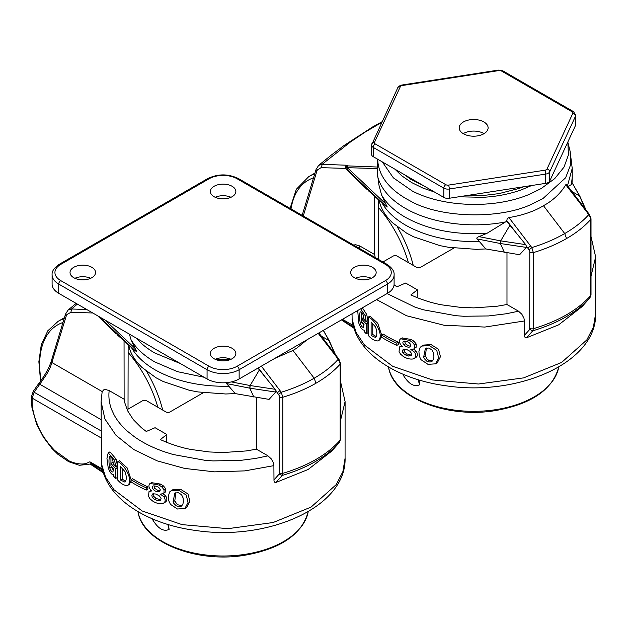<?xml version="1.0" encoding="UTF-8"?>
<svg xmlns="http://www.w3.org/2000/svg" width="627" height="627" viewBox="0 0 627 627"><rect width="100%" height="100%" fill="white"/><g stroke="black" fill="none" stroke-linecap="round" stroke-linejoin="round"><path stroke-width="0.94" d="M101.613 465.148L101.26 431L34.132 392.236L32.173 398.121L32.126 400.81C32.048 408.24 34.023 416.673 38.051 426.101C40.614 432.403 44.823 439.088 50.677 446.158L54.706 450.507L69.354 461.033L71.925 462.107C78.72 464.356 83.932 464.607 87.561 462.859L89.865 461.801L90.931 463.377L102.624 470.132M279.227 395.692L279.156 474.122L282.244 475.446L275.864 482.492L308.123 469.49L331.534 451.252L339.074 442.819M275.856 482.484L274.579 482.194L273.991 481.003L273.889 465.634L273.396 462.844L271.295 458.901L267.98 455.86L255.589 458.439L240.204 460.422L213.015 460.908L205.303 460.359L173.021 454.489L164.533 451.832C152.972 447.827 142.932 442.811 134.413 436.768L127.359 431.172C121.677 426.117 117.265 420.717 114.138 414.972L111.724 409.815C109.247 403.474 108.4 397.071 109.176 390.59L105.03 389.367M273.889 465.634L244.859 470.885L214.489 471.849L184.651 468.424L157.197 460.861L133.857 449.598L116.042 435.365L104.913 419.016L101.112 401.593L101.26 431M131.098 479.686L127.218 467.969L119.459 460.735L117.813 461.684L117.813 480.204C120.893 483.652 124.028 485.447 127.203 485.596L129.374 484.444L131.059 480.431M163.122 493.708L163.96 492.822L164.039 489.726L161.844 486.96L159.054 485.071L150.127 483.441L149.359 484.122C148.333 486.442 149.155 488.707 151.844 490.91L149.022 491.56L148.497 496.294L149.931 498.739L152.58 500.997C156.06 503.238 159.446 504.1 162.746 503.575C165.481 502.36 165.896 500.119 163.992 496.843L160.285 494.1L163.122 493.708L165.63 491.858L165.716 488.754L163.514 485.996L160.708 484.115L151.522 482.657M164.415 502.619C167.166 501.396 167.581 499.147 165.669 495.879L163.075 493.739M186.744 507.455L189.903 501.334L187.975 493.951L180.529 489.248L172.778 489.742L169.643 491.921L168.365 496.067L168.71 500.659L170.434 504.32L177.41 508.999L184.934 508.497L188.069 502.399L186.172 495.017L178.773 490.267L171.069 490.729M146.263 490.071L147.878 489.138L147.878 486.913A121.999 70.436 180 0 1 132.665 478.738L131.059 479.663L131.059 481.889A124.264 71.744 0 0 0 146.263 490.071L146.263 487.845A124.264 71.744 180 0 1 131.059 479.663M113.315 463.228A121.999 70.436 180 0 1 112.641 462.412L110.932 463.392L110.932 465.939A124.264 71.744 0 0 0 113.503 468.863L112.915 472.021C111.739 472.068 110.681 470.65 109.741 467.773C108.777 462.985 108.73 459.309 109.6 456.738C110.501 455.962 111.567 457.028 112.782 459.952L113.33 463.949A124.264 71.744 0 0 0 115.729 466.441L117.39 465.485L116.175 459.16L109.937 451.871L108.197 452.859M113.463 470.618L111.363 466.441M110.932 464.145L110.948 456.848M115.729 466.441L114.506 460.124L108.197 452.874L106.951 458.376L108.15 467.428C109.764 472.303 111.582 474.757 113.612 474.772L113.8 476.434A124.264 71.744 0 0 0 115.729 478.417L117.39 477.461L117.39 467.671A121.999 70.436 180 0 1 116.026 466.269M37.808 384.821L33.286 391.295A2.837 0.415 32.6 0 0 34.132 392.236L38.513 385.958A2.837 0.572 -142.7 0 1 37.8 384.821L39.101 383.121A2.837 0.572 -142.7 0 0 39.807 384.257L46.853 373.974L50.497 366.905L66.227 316.055A2.837 2.014 -163.2 0 1 65.506 314.119M33.286 391.295L31.35 396.805L32.173 398.121L101.488 438.14M339.426 442.458L337.083 445.045M339.419 442.427L340.461 439.496A2.837 1.638 180 0 1 340.147 440.24L339.403 442.443C326.463 456.895 307.402 467.899 282.244 475.446L282.793 473.354C308.022 465.767 327.137 454.732 340.147 440.24L340.147 364.146C333.87 371.176 325.821 377.525 316.008 383.199L314.143 378.214C305.757 383.058 296.312 387.243 285.818 390.778L281.272 392.243L279.979 390.55L277.283 392.808L275.151 389.289L257.932 368.12M279.501 396.962A2.837 1.638 -0 0 0 282.793 397.267C295.129 393.537 306.195 388.842 316.008 383.199M279.501 473.056A2.837 1.638 0 0 0 282.793 473.354L282.793 397.267L281.264 392.243M307.293 339.622L296.563 348.259L292.974 350.462L274.759 358.409M292.981 350.462L314.158 378.206C322.544 373.363 329.716 367.963 335.664 362.006L338.11 359.428L339.701 361.959L340.147 364.146A2.837 1.638 180 0 0 340.461 363.409L340.461 439.496M215.649 359.49L230.352 359.569M226.316 382.674L226.551 383.583L249.946 388.199L250.11 385.527L275.151 389.289M39.101 383.121C45.199 375.017 49.298 367.54 51.406 360.705A2.837 2.014 16.8 0 0 52.112 362.665L102.209 391.585L104.043 389.555M104.082 389.532L104.975 389.367M102.076 392.22L102.209 391.585M92.757 312.983L70.914 312.309L71.572 308.986L68.108 310.012L76.149 303.39M70.914 312.309L66.846 314.558L66.227 316.055M129.381 334.128L131.027 339.685L135.111 348.463L104.921 320.005M135.126 348.494L136.702 351.645L135.267 350.767M259.398 369.891L250.11 385.527L231.332 381.914M116.05 333.768L97.726 315.851M117.1 334.316L116.05 333.329M135.244 350.752L129.099 345.587M86.8 309.542L71.572 308.986L77.348 304.087M335.171 354.639L328.705 340.046L323.273 330.398M249.946 388.199L275.747 392.055L275.943 391.052M275.747 392.055L269.061 399.391M277.283 392.808L278.576 394.501L281.272 392.243M278.56 394.508L279.211 395.645M338.698 359.788L318.195 333.329M256.419 449.183L246.199 450.946L223.188 452.537L209.457 451.965L191.462 449.543C183.836 448.219 175.442 445.758 166.28 442.176L160.324 439.582L166.845 434.495L155.088 427.708L146.271 431.47L141.42 427.739L133.292 419.588L127.61 410.771L124.679 402.463L124.122 399.219L109.176 390.59M256.427 397.487L256.427 449.175L267.988 455.853M166.845 434.495L166.625 442.317M124.122 399.219L124.052 341.511L125.666 342.444M128.59 345.148L128.896 346.496C130.361 352.288 133.316 357.805 137.783 363.064L141.796 367.297L156.021 377.767L163.247 381.537L189.299 390.276L197.952 391.938L225.696 393.983L235.258 393.607L226.551 383.583M235.258 393.607L269.038 399.383M128.143 344.725L128.018 409.165M117.39 467.671L115.729 468.628A124.264 71.744 180 0 1 110.932 463.392M115.729 478.417L115.729 468.628M147.878 486.913L146.263 487.845M173.099 501.788L174.831 493.073L178.303 492.673L181.556 494.695L183.108 497.932L183.374 501.859L182.865 504.288L181.266 506.224L179.385 506.726L176.258 505.856L173.828 503.387L173.099 501.788L174.823 500.793L175.826 492.665M182.057 505.581L177.997 504.845L176.649 503.802L174.823 500.793M162.746 503.575L163.357 503.293M151.115 490.275L149.022 491.56M160.614 500.228L158.035 500.691L154.548 499.46L152.33 497.485L151.797 495.252L152.996 493.794L155.943 494.045L159.321 495.886L161.115 498.277L160.183 500.565M152.565 493.966L152.996 493.794M153.239 489.413C152.079 487.822 152.032 486.646 153.098 485.886L155.872 486.144C158.098 486.599 159.579 487.869 160.332 489.946L159.344 491.662C157.267 492.132 155.23 491.38 153.239 489.413L154.869 488.464L154.023 485.737M160.896 499.844L156.186 498.512L153.96 496.545L153.568 493.692M160.159 490.894L157.957 490.486L154.869 488.464M127.203 485.596C134.335 481.309 124.436 464.176 117.813 461.684M124.985 471.637C126.709 476.41 126.709 479.914 124.985 482.139L120.572 480.086L120.572 466.66L124.985 471.637M125.737 481.301L122.202 479.146L120.572 480.086M122.202 479.146L122.202 468.048M387.462 293.334L387.462 284.078A22.674 13.096 180 0 0 394.101 274.822L394.101 284.078A22.674 13.096 180 0 1 387.462 293.334L239.138 378.974A22.674 13.096 180 0 1 207.067 378.974L58.734 293.334A22.674 13.096 180 0 1 52.096 284.078L52.096 274.822A22.674 13.096 180 0 0 58.734 284.078L58.734 293.334M232.115 186.29A12.759 7.367 180 0 1 235.854 191.501A12.759 7.367 180 0 1 223.102 198.861A12.759 7.367 180 0 1 210.343 191.501A12.759 7.367 180 0 1 218.22 184.699A12.759 7.367 180 0 1 232.115 186.29M372.43 267.298A12.759 7.367 180 0 1 376.169 272.51A12.759 7.367 180 0 1 363.409 279.869A12.759 7.367 180 0 1 350.65 272.51A12.759 7.367 180 0 1 358.526 265.707A12.759 7.367 180 0 1 372.43 267.298M91.808 267.298A12.759 7.367 180 0 1 95.547 272.51A12.759 7.367 180 0 1 82.788 279.869A12.759 7.367 180 0 1 70.028 272.51A12.759 7.367 180 0 1 77.905 265.707A12.759 7.367 180 0 1 91.808 267.298M232.115 348.306A12.759 7.367 180 0 1 235.854 353.518A12.759 7.367 180 0 1 223.102 360.878A12.759 7.367 180 0 1 210.343 353.518A12.759 7.367 180 0 1 218.22 346.707A12.759 7.367 180 0 1 232.115 348.306M215.21 197.286A12.759 7.367 180 0 1 230.987 197.286M355.517 278.294A12.759 7.367 180 0 1 371.302 278.294M74.895 278.294A12.759 7.367 180 0 1 90.68 278.294M215.21 359.302A12.759 7.367 180 0 1 230.987 359.302M168.475 524.634L169.11 529.4C163.694 531.908 158.263 528.773 152.816 519.995L152.682 518.976M203.32 392.714L169.98 411.955A2.837 1.638 180 0 1 165.975 411.955L146.577 400.763A2.837 1.638 0 0 0 142.572 400.763L127.767 409.306A2.837 1.638 0 0 0 127.156 409.831M169.11 529.4L168.255 526.508M153.45 519.297L152.816 519.995M419.032 379.978L419.659 384.743C414.251 387.251 408.82 384.116 403.365 375.338L403.232 374.319M453.877 248.057L420.537 267.298A2.837 1.638 180 0 1 416.524 267.298L397.134 256.106A2.837 1.638 0 0 0 393.121 256.106L382.932 261.992M419.659 384.743L418.812 381.851M404.007 374.64L403.365 375.338M352.162 320.491L352.037 313.79M526.429 337.82L558.681 324.833L582.091 306.595L587.64 300.388M529.784 251.035L529.713 329.465L532.793 330.79L526.421 337.835L525.136 337.538L524.54 336.346L524.438 320.977L523.945 318.187L521.852 314.245L518.537 311.204L506.146 313.782L488.425 315.953L463.572 316.251L455.853 315.702L423.57 309.832L415.09 307.175L387.071 293.561M381.655 335.03L377.775 323.313L370.016 316.079L368.37 317.027L368.37 335.547C371.45 338.995 374.578 340.79 377.76 340.939L379.931 339.787L381.616 335.774M413.679 349.051L414.51 348.165L414.596 345.069L412.401 342.303L409.611 340.414L400.684 338.784L399.908 339.466C398.882 341.786 399.712 344.051 402.393 346.253L399.579 346.903L399.054 351.637L400.481 354.083L403.137 356.34C406.617 358.581 410.003 359.443 413.303 358.926C416.038 357.703 416.453 355.462 414.549 352.186L410.842 349.443L413.679 349.051L416.187 347.201L416.273 344.098L414.071 341.339L411.265 339.458L402.079 338M414.972 357.962C417.715 356.739 418.138 354.49 416.226 351.222L413.624 349.082M415.411 357.758L413.303 358.926M437.293 362.798L440.452 356.677L438.532 349.294L431.078 344.591L423.335 345.085L420.2 347.264L418.922 351.41L419.259 356.003L420.983 359.663L427.967 364.342L435.491 363.84L438.626 357.743L436.729 350.36L429.33 345.61L421.618 346.073M396.82 345.414L398.435 344.482L398.435 342.256A121.999 70.436 180 0 1 383.215 334.081L381.616 335.006L381.616 337.232A124.264 71.744 0 0 0 396.82 345.414L396.82 343.188A124.264 71.744 180 0 1 381.616 335.006M363.872 318.571A121.999 70.436 180 0 1 363.19 317.756L361.489 318.735L361.489 321.283A124.264 71.744 0 0 0 364.052 324.214L363.472 327.365C362.296 327.412 361.238 326.001 360.29 323.117C359.334 318.328 359.287 314.652 360.149 312.081C361.058 311.305 362.116 312.379 363.339 315.295L363.879 319.292A124.264 71.744 0 0 0 366.286 321.784L367.939 320.828L366.732 314.503L362.382 307.818M364.021 325.962L361.912 321.792M361.489 319.488L361.505 312.191M357.719 310.506L358.707 322.772C360.321 327.655 362.14 330.1 364.169 330.115L364.358 331.785A124.264 71.744 0 0 0 366.286 333.768L367.939 332.804L367.939 323.015A121.999 70.436 180 0 1 366.583 321.612M530.05 252.305A2.837 1.638 -0 0 0 533.342 252.61C545.678 248.88 556.752 244.185 566.557 238.542C576.378 232.868 584.419 226.519 590.705 219.489L590.705 295.583C577.694 310.075 558.571 321.11 533.342 328.697L532.793 330.79C557.959 323.242 577.012 312.238 589.96 297.786L591.018 294.839A2.837 1.638 180 0 1 590.705 295.583L589.623 298.162M530.05 328.399A2.837 1.638 0 0 0 533.342 328.697L533.342 252.61L531.814 247.587L536.375 246.121C546.869 242.594 556.306 238.401 564.7 233.557L566.557 238.542M589.49 214.567L566.487 184.409L565.766 184.753C561.353 192.16 555.138 198.445 547.12 203.61L539.753 207.858C530.904 212.435 520.629 215.672 508.928 217.577L507.274 218.486L506.647 221.253L515.864 232.468L506.624 220.351M516.029 232.68L525.708 244.632L526.5 246.395L526.304 247.399L519.618 254.734M543.538 205.805L564.715 233.55C573.102 228.706 580.265 223.306 586.214 217.35L588.667 214.771L590.258 217.303L590.705 219.489A2.837 1.638 180 0 0 591.018 218.752L591.018 294.839M567.811 142.039L570.115 151.256L570.633 164.76L565.601 177.794L542.794 198.688L531.351 204.331C499.398 219.552 440.146 218.008 410.693 201.189L406.084 198.688M478.981 236.638C477.029 237.351 476.402 238.119 477.1 238.926L500.495 243.542L500.667 240.87L478.981 236.638L487.014 233.307L506.647 221.253M382.337 161.923L393.364 177.849L412.339 191.047C444.237 207.67 495.902 208.956 530.168 193.986L541.179 188.539L554.707 178.624L563.971 167.19L568.454 154.838L567.819 142.227M458.792 196.792L483.37 197.325L490.259 196.768C501.42 195.585 511.836 193.257 521.507 189.793L531.633 185.521M394.932 169.196L401.883 175.905L411.618 182.559L422.864 188.061L435.483 192.387M467.06 195.506L484.483 195.35L498.982 193.618L519.054 188.445L523.443 186.783M404.172 174.486L410.983 179.44L425.349 186.752M557.215 164.877L562.301 153.928M509.947 225.234L500.667 240.87L525.7 244.632M355.58 244.71L359.733 245.933L374.68 254.562L375.228 257.807M354.639 244.875L355.533 244.71M353.965 245.267L354.6 244.898M377.282 159.007L377.195 168.577L347.217 167.675L348.032 165.936L346.919 167.519L347.468 169.948L345.446 168.397L321.11 167.652L317.403 169.901L316.776 171.398A2.837 2.014 -163.2 0 1 316.063 169.462M321.471 167.652L322.129 164.329L318.665 165.356L331.424 154.994L344.16 145.433L372.673 126.928L381.961 121.81M377.258 172.245L378.982 185.231L381.584 195.028L385.668 203.806L347.35 167.683L347.468 169.948L367.649 189.66M377.195 168.577L377.258 172.127M385.683 203.838L387.259 206.988L385.817 206.111M377.76 159.282L377.94 162.628C379.727 176.626 389.108 188.641 406.069 198.688M377.14 167.017L347.993 165.896L346.911 167.519M345.446 168.397L345.986 168.945L346.668 165.277L345.994 165.183L345.461 168.381M347.366 165.497L346.66 165.269M347.993 165.904L347.405 165.512M347.499 169.972L385.793 206.087L379.656 200.93M346.002 165.199L322.129 164.329L350.234 142.141L365.063 132.164L381.663 122.461M585.72 209.982L579.301 195.475L572.067 182.739L579.81 196.079L571.902 191.509M500.495 243.542L526.304 247.399M527.832 248.151L529.125 249.844L531.829 247.587L530.536 245.894L527.832 248.151L526.5 246.395M529.117 249.852L529.768 250.988M589.255 215.132L565.766 184.761M506.984 252.83L506.984 304.518L496.749 306.289L473.746 307.881L460.014 307.308L442.019 304.887C434.393 303.562 425.999 301.109 416.83 297.519L410.873 294.933L417.394 289.839L405.638 283.051L396.828 286.821L394.077 284.752M506.984 304.518L518.545 311.196M417.394 289.839L417.174 297.66M374.68 254.562L374.609 196.854L376.216 197.787M379.147 200.491L379.453 201.839C380.91 207.631 383.873 213.149 388.34 218.408L392.353 222.64L406.578 233.111L413.796 236.881L439.856 245.619L448.509 247.281L476.254 249.334L485.815 248.95L477.1 238.926M568.007 186.399L571.416 184.581L572.043 182.904M485.815 248.95L519.595 254.734M378.7 200.076L378.583 259.476M367.939 323.015L366.286 323.971A124.264 71.744 180 0 1 361.489 318.735M366.286 333.768L366.286 323.971M366.286 321.784L365.063 315.467L360.666 308.805M398.435 342.256L396.82 343.188M423.656 357.131L425.388 348.416L428.86 348.016L432.113 350.038L433.657 353.275L433.931 357.202L433.414 359.632L431.823 361.567L429.942 362.069L426.807 361.199L424.385 358.73L423.656 357.131L425.372 356.136L426.384 348.009M432.614 360.925L428.547 360.188L427.206 359.146L425.372 356.136M400.057 346.551L399.579 346.903M411.163 355.572L408.592 356.034L405.105 354.804L402.879 352.836L402.354 350.595L403.553 349.137L406.492 349.388L409.878 351.23L411.665 353.628L410.732 355.909M403.114 349.31L403.553 349.137M403.788 344.756C402.628 343.165 402.581 341.989 403.647 341.229L406.429 341.488C408.647 341.942 410.136 343.212 410.881 345.289L409.901 347.005C407.824 347.476 405.787 346.723 403.788 344.756L405.426 343.808L404.572 341.08M411.445 355.188L406.743 353.855L404.509 351.888L404.117 349.035M410.716 346.245L408.514 345.83L405.426 343.808M377.76 340.939C384.892 336.652 374.993 319.519 368.37 317.027M375.534 326.98C377.266 331.754 377.266 335.257 375.534 337.483L371.121 335.429L371.121 322.004L375.534 326.98M376.294 336.644L372.759 334.489L371.121 335.429M372.759 334.489L372.759 323.391M463.235 133.637A14.46 8.347 180 0 1 483.879 133.52A14.46 8.347 180 0 1 484.075 133.637M449.285 198.257L545.709 183.343L545.709 174.087L449.285 189.001L449.285 198.257A5.667 3.276 180 0 1 443.806 197.411L373.214 156.656A5.667 3.276 180 0 1 371.552 154.344L371.552 145.08A5.667 3.276 180 0 0 373.214 147.4L373.214 156.656M572.819 113.354A2.837 1.638 0 0 0 572.09 111.778L501.498 71.016A2.837 1.638 0 0 0 498.755 70.592L402.322 85.515A2.837 1.638 0 0 0 400.324 86.667L374.484 142.345A2.837 1.638 0 0 0 375.22 143.928L445.813 184.683A2.837 1.638 0 0 0 448.548 185.106L544.981 170.191A2.837 1.638 0 0 0 546.987 169.031L572.819 113.354A2.837 2.234 24.9 0 1 575.562 116.097A5.667 3.276 180 0 0 575.751 115.25L575.751 124.507A5.667 3.276 180 0 1 575.562 125.353L575.562 116.097L549.722 171.767L549.722 181.031L575.562 125.353M549.722 181.031A5.667 3.276 180 0 1 545.709 183.343M483.879 121.951A14.46 8.347 180 0 1 488.112 127.853A14.46 8.347 180 0 1 473.651 136.2A14.46 8.347 180 0 1 459.199 127.853A14.46 8.347 180 0 1 468.118 120.141A14.46 8.347 180 0 1 483.879 121.951M101.488 463.886L105.571 477.131L113.926 489.703L142.141 510.966L182.065 524.627L227.946 528.663L273.106 522.526L311.055 507.102L336.244 484.6L342.867 471.692L345.069 458.298L345.093 401.593L340.461 420.788M38.513 385.958L39.807 384.257L101.135 419.667M89.865 461.801L102.35 469.012M261.357 366.144L279.979 390.55M265.472 377.329L258.293 367.916M337.404 358.095L336.817 357.735M180.458 363.613L154.736 352.962A97.788 56.461 180 0 1 136.239 338.086M92.671 463.424L102.562 469.137M131.027 339.685A97.788 56.461 0 0 0 154.736 361.897L177.465 371.662L204.088 377.258M135.244 350.744L99.035 316.604M98.847 316.494L129.24 345.751M122.868 339.756L117.805 335.374M335.484 354.686L329.253 340.735L321.345 336.166M253.825 397.063L249.797 388.168L249.961 385.503M273.897 479.968L279.164 474.114M329.167 340.586L328.705 340.046M229.074 386.232C200.428 386.82 175.787 381.373 155.159 369.883C144.116 363.448 136.169 355.924 131.317 347.311M111.457 466.778L109.741 467.773M116.175 459.16L114.506 460.124M165.669 495.879L163.992 496.843M165.63 491.858L163.96 492.822M165.716 488.754L164.039 489.726M163.514 485.996L161.844 486.96M160.708 484.115L159.054 485.071M153.96 496.545L152.33 497.485M153.427 494.311L151.797 495.252M159.689 499.743L158.035 500.691M156.186 498.512L154.548 499.46M128.143 346.472A89.293 51.555 60 0 1 129.209 347.64M146.655 371.482A89.293 51.555 60 0 1 162.691 410.066M40.559 381.169L38.866 361.708L41.304 344.552L47.84 330.75L58.17 321.314A89.293 51.555 60 0 1 64.126 318.688M62.966 322.505A86.455 49.917 -120 0 0 41.092 380.417M91.315 464.051A86.455 49.917 -120 0 0 103.04 471.629M157.832 407.26A86.455 49.917 -120 0 0 128.127 352.413M207.067 378.974L207.067 369.718L58.734 284.078A2.837 1.638 -60 0 1 60.741 280.606L209.065 366.246A19.845 11.458 0 0 0 237.131 366.246L385.456 280.606A19.845 11.458 0 0 0 385.456 264.406L237.131 178.773A19.845 11.458 0 0 0 209.065 178.773L60.741 264.406A19.845 11.458 0 0 0 60.741 280.606M385.456 280.606A2.837 1.638 -120 0 1 387.462 284.078L239.138 369.718L239.138 378.974M237.131 366.246A2.837 1.638 -120 0 1 239.138 369.718A22.674 13.096 180 0 1 207.067 369.718A2.837 1.638 -60 0 1 209.065 366.246M385.456 264.406A2.837 1.638 -60 0 1 386.875 264.265C392.047 267.792 394.461 271.311 394.101 274.822M237.131 178.773A2.837 1.638 -60 0 1 238.55 178.632L386.875 264.265M209.065 178.773A2.837 1.638 -120 0 0 207.647 178.632C217.945 173.671 228.252 173.671 238.55 178.632M60.741 264.406A2.837 1.638 -120 0 0 59.322 264.265L207.647 178.632M137.979 511.64A85.57 49.4 0 0 0 223.102 556A85.57 49.4 0 0 0 308.218 511.64M378.692 201.816A89.293 51.555 60 0 1 379.758 202.983M397.212 226.825A89.293 51.555 60 0 1 413.248 265.409M290.082 208.383L296.328 189.276L308.727 176.657A89.293 51.555 60 0 1 314.683 174.032M313.524 177.849A86.455 49.917 -120 0 0 291.03 208.932M342.068 319.543A86.455 49.917 -120 0 0 353.589 326.973M408.389 262.603A86.455 49.917 -120 0 0 378.684 207.756M388.528 366.983A85.57 49.4 0 0 0 473.651 411.343A85.57 49.4 0 0 0 558.775 366.983M352.037 319.229L356.128 332.475L364.483 345.046L392.69 366.309L432.614 379.97L478.495 384.006L523.663 377.869L561.612 362.445L586.801 339.944L593.424 327.043L595.619 313.641M591.018 236.551L595.65 256.937L591.018 276.131M524.438 320.977L484.867 327.059L444.034 325.256L406.531 315.749L376.615 299.604M508.928 217.577L530.536 245.894M587.961 213.439L587.374 213.078M505.848 221.848C471.433 228.808 430.82 223.337 405.285 208.305A97.788 56.461 180 0 1 377.579 176.171M370.353 278.686L369.491 277.604M359.506 248.464L359.733 245.933M303.272 216.001L316.776 171.398M381.584 195.028A97.788 56.461 0 0 0 405.285 217.24C428.225 229.89 455.468 235.243 487.014 233.307M345.986 168.945L366.599 189.111M373.426 195.099L368.355 190.718M379.79 201.102L366.615 188.672M570.115 151.256L572.224 168.389L567.498 185.733M504.382 252.407L500.354 243.511L500.518 240.846M524.454 335.312L529.721 329.457M579.724 195.93L579.254 195.389M479.631 241.575C450.978 242.163 426.344 236.716 405.708 225.226C394.665 218.792 386.726 211.268 381.874 202.662M571.416 184.581L572.216 177.316L572.224 168.389M362.014 322.121L360.29 323.117M366.732 314.503L365.063 315.467M416.226 351.222L414.549 352.186M416.187 347.201L414.51 348.165M416.273 344.098L414.596 345.069M414.071 341.339L412.401 342.303M411.265 339.458L409.611 340.414M404.509 351.888L402.879 352.836M403.984 349.654L402.354 350.595M410.238 355.086L408.592 356.034M406.743 353.855L405.105 354.804M443.806 197.411L443.806 188.155L373.214 147.4A2.837 1.638 -60 0 1 375.22 143.928M448.548 185.106A2.837 0.596 81.2 0 1 449.285 189.001A5.667 3.276 180 0 1 443.806 188.155A2.837 1.638 -60 0 1 445.813 184.683M546.987 169.031A2.837 2.234 24.9 0 1 549.722 171.767A5.667 3.276 180 0 1 545.709 174.087A2.837 0.596 81.2 0 0 544.981 170.191M371.929 143.434A2.837 2.234 24.9 0 1 374.484 142.345M371.552 145.08L397.753 87.796A2.837 2.234 24.9 0 1 400.324 86.667M572.09 111.778A2.837 1.638 -60 0 1 573.509 111.637L502.917 70.882L498.324 70.106A2.837 0.596 81.2 0 1 498.755 70.592M397.753 87.796C397.988 86.675 399.368 85.758 401.891 85.029A2.837 0.596 81.2 0 1 402.322 85.515M501.498 71.016A2.837 1.638 -60 0 1 502.917 70.882M318.884 332.929L338.941 359.224L340.461 363.409M91.769 463.862L79.394 465.305L68.672 461.707L57.927 454.332L51.892 448.407L43.381 437.144L36.562 423.97L31.953 407.683L31.35 396.805M102.138 391.859L101.104 401.593M51.406 360.705L65.514 314.103L68.108 310.012M101.55 464.717C105.932 498.018 146.31 523.984 195.718 530.473C267.267 541.399 346.308 507.408 345.093 458.298M116.504 333.752L129.193 345.72M340.461 381.208L345.093 401.593M329.253 340.735L323.375 330.335M186.768 507.502L184.957 508.544M165.019 502.321L163.349 503.285M151.758 482.524L150.135 483.456M58.17 321.314L64.424 317.701M103.4 472.805L90.562 464.348M59.322 264.265C54.165 267.76 51.759 271.279 52.096 274.822M137.956 511.507C142.023 542.214 196.478 563.43 244.695 555.271C280.959 548.829 302.143 534.243 308.241 511.507M168.334 527.064L167.989 524.486M308.727 176.657L314.981 173.044M353.949 328.148L341.417 319.927M388.505 366.85C392.573 397.557 447.027 418.781 495.244 410.614C531.516 404.172 552.701 389.586 558.798 366.85M418.883 382.407L418.546 379.829M595.65 256.937L595.65 313.641C596.857 362.751 517.824 396.75 446.267 385.817C396.867 379.327 356.481 353.362 352.1 320.06M302.167 215.359L316.071 169.447L318.665 165.356M353.181 325.476L342.491 319.3M377.211 159.454L377.274 158.999M367.061 189.095L379.75 201.063M589.498 214.575L591.018 218.752M586.041 210.037L579.81 196.079M572.224 177.316L572.059 182.739M437.317 362.845L435.514 363.887M402.315 337.867L400.692 338.799M401.672 345.618L400.042 346.559M575.751 115.25L573.509 111.637M401.891 85.029L498.324 70.106"/></g></svg>
